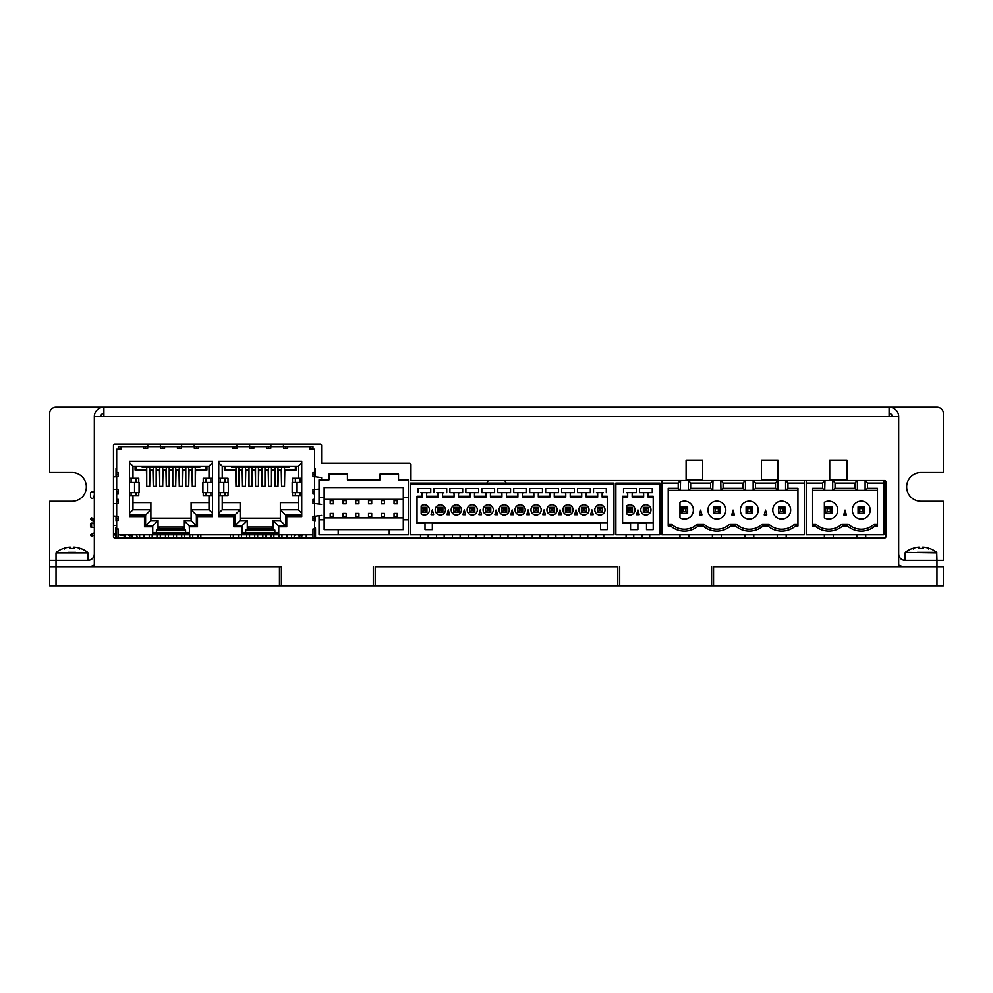 <?xml version="1.0" encoding="UTF-8"?>
<svg xmlns="http://www.w3.org/2000/svg" width="993" height="993" viewBox="0 0 993 993"><rect width="100%" height="100%" fill="white"/><g stroke="black" fill="none" stroke-linecap="round" stroke-linejoin="round"><path stroke-width="1.49" d="M351.274 479.904L347.438 479.904L351.274 479.904M379.996 479.904L347.438 479.904L379.996 479.904L379.996 474.157L398.516 474.157L398.516 479.904L408.408 479.904L398.516 479.904L398.516 474.157L379.996 474.157L379.996 479.904M324.14 517.887L403.295 517.887L324.14 517.887M403.295 499.367L324.14 499.367L403.295 499.367M319.038 534.805L319.038 519.798L324.14 519.798L324.14 529.691L338.191 529.691L338.191 534.805L319.038 534.805L408.408 534.805L389.256 534.805L389.256 529.691L403.295 529.691L403.295 497.456L408.408 497.456L408.408 519.798L403.295 519.798L408.408 519.798L408.408 534.805L408.408 497.456L403.295 497.456L403.295 487.563L324.14 487.563L324.14 519.798L319.038 519.798L319.038 515.938L319.038 534.805M328.931 479.904L319.038 479.904L328.931 479.904L328.931 474.157L347.438 474.157L347.438 479.904L347.438 474.157L328.931 474.157L328.931 479.904M319.038 503.873L319.038 497.456L324.14 497.456L319.038 497.456L319.038 479.904L319.038 503.873M408.408 479.904L408.408 497.456L408.408 479.904M403.295 487.563L403.295 529.691L324.14 529.691L324.14 487.563L403.295 487.563M338.191 534.805L338.191 529.691L389.256 529.691L389.256 534.805L338.191 534.805M397.237 513.418L394.047 513.418L394.047 516.608L397.237 516.608L397.237 513.418L394.047 513.418L394.047 516.608L397.237 516.608L397.237 513.418M397.237 500.646L394.047 500.646L394.047 503.836L397.237 503.836L397.237 500.646L394.047 500.646L394.047 503.836L397.237 503.836L397.237 500.646M384.465 513.418L381.275 513.418L381.275 516.608L384.465 516.608L384.465 513.418L381.275 513.418L381.275 516.608L384.465 516.608L384.465 513.418M384.465 500.646L381.275 500.646L381.275 503.836L384.465 503.836L384.465 500.646L381.275 500.646L381.275 503.836L384.465 503.836L384.465 500.646M371.705 513.418L368.515 513.418L368.515 516.608L371.705 516.608L371.705 513.418L368.515 513.418L368.515 516.608L371.705 516.608L371.705 513.418M371.705 500.646L368.515 500.646L368.515 503.836L371.705 503.836L371.705 500.646L368.515 500.646L368.515 503.836L371.705 503.836L371.705 500.646M358.932 513.418L355.742 513.418L355.742 516.608L358.932 516.608L358.932 513.418L355.742 513.418L355.742 516.608L358.932 516.608L358.932 513.418M358.932 500.646L355.742 500.646L355.742 503.836L358.932 503.836L358.932 500.646L355.742 500.646L355.742 503.836L358.932 503.836L358.932 500.646M346.172 513.418L342.97 513.418L342.97 516.608L346.172 516.608L346.172 513.418L342.97 513.418L342.97 516.608L346.172 516.608L346.172 513.418M346.172 500.646L342.97 500.646L342.97 503.836L346.172 503.836L346.172 500.646L342.97 500.646L342.97 503.836L346.172 503.836L346.172 500.646M333.4 513.418L330.21 513.418L330.21 516.608L333.4 516.608L333.4 513.418L330.21 513.418L330.21 516.608L333.4 516.608L333.4 513.418M333.4 500.646L330.21 500.646L330.21 503.836L333.4 503.836L333.4 500.646L330.21 500.646L330.21 503.836L333.4 503.836L333.4 500.646M49.65 560.337L49.65 501.291L71.992 501.291A14.361 14.361 0 0 0 86.354 486.93A14.361 14.361 0 0 0 71.992 472.556L49.65 472.556L49.65 413.51A6.38 6.38 0 0 1 56.03 407.13L936.97 407.13A6.38 6.38 0 0 1 943.35 413.51L943.35 472.556L921.007 472.556A14.361 14.361 0 0 0 906.646 486.93A14.361 14.361 0 0 0 921.007 501.291L943.35 501.291L943.35 560.337L936.97 560.337L936.97 566.718L713.545 566.718L713.545 585.87L617.783 585.87L617.783 566.718L375.217 566.718L375.217 585.87L279.455 585.87L279.455 566.718L49.65 566.718L49.65 585.87L56.03 585.87L56.03 560.337L49.65 560.337L49.65 585.87M486.893 483.094A10.352 10.352 0 0 1 488.357 480.538M504.643 480.538A10.352 10.352 0 0 1 506.107 483.094M943.35 566.718L936.97 566.718L936.97 585.87L943.35 585.87L943.35 566.718M936.97 585.87L713.545 585.87M279.455 566.718L281.379 566.718L281.379 585.87M617.783 566.718L375.217 566.718M898.665 416.7L889.095 416.7L889.095 407.13A9.57 9.57 0 0 1 898.665 416.7L898.665 566.718L713.545 566.718M617.783 585.87L375.217 585.87M279.455 585.87L56.03 585.87M884.626 537.995A1.278 1.278 0 0 0 885.893 536.716L885.893 481.816A1.278 1.278 0 0 0 884.626 480.538L846.955 480.538L846.955 460.119L829.726 460.119L829.726 480.538L778.015 480.538L778.015 460.119L761.42 460.119L761.42 480.538L702.684 480.538L702.684 460.119L686.089 460.119L686.089 480.538L410.965 480.538L410.965 464.587A1.278 1.278 0 0 0 409.687 463.309L321.595 463.309L321.595 445.435A1.278 1.278 0 0 0 320.317 444.156L114.766 444.156A1.278 1.278 0 0 0 113.487 445.435L113.487 536.716A1.278 1.278 0 0 0 114.766 537.995L884.626 537.995M711.621 566.718L711.621 585.87M619.706 566.718L619.706 585.87M373.294 566.718L373.294 585.87M281.379 566.718L94.335 566.718L94.335 416.7A9.57 9.57 0 0 1 103.905 407.13L103.905 416.7L94.335 416.7M898.665 553.957A6.38 6.38 0 0 0 905.045 560.337L936.97 560.337L936.722 552.331L917.371 552.331M898.665 565.005A12.772 12.772 0 0 0 905.045 566.718M87.955 560.337L56.03 560.337L56.03 552.84L87.955 552.84L87.955 560.337A6.38 6.38 0 0 0 94.335 553.957M94.335 565.005A12.772 12.772 0 0 1 87.955 566.718M892.285 416.7A3.19 3.19 0 0 0 889.095 413.51M100.715 416.7A3.19 3.19 0 0 1 103.905 413.51M235.986 466.176L235.986 486.359L238.928 486.359L238.928 466.176M281.565 466.176L281.565 486.359L284.507 486.359L284.507 466.176M242.503 466.176L242.503 486.359L245.432 486.359L245.432 466.176M249.007 466.176L249.007 486.359L251.949 486.359L251.949 466.176M255.524 466.176L255.524 486.359L258.453 486.359L258.453 466.176M262.028 466.176L262.028 486.359L264.97 486.359L264.97 466.176M268.544 466.176L268.544 486.359L271.474 486.359L271.474 466.176M275.049 466.176L275.049 486.359L277.99 486.359L277.99 466.176M225.138 495.482L225.138 492.665M225.138 482.461L225.138 478.303M225.138 470.074L225.138 466.176M295.355 466.176L295.355 470.074M295.355 478.303L295.355 482.461M295.355 492.665L295.355 495.482M239.499 466.176L239.499 467.455L242.503 467.455M235.415 466.176L235.415 467.455L231.518 467.455L231.518 466.176M288.975 466.176L288.975 467.455L285.078 467.455L285.078 466.176M277.99 467.455L281.565 467.455M271.474 467.455L275.049 467.455M264.97 467.455L268.544 467.455M258.453 467.455L262.028 467.455M251.949 467.455L255.524 467.455M245.432 467.455L249.007 467.455M280.994 466.176L280.994 467.455M241.92 466.176L241.92 467.455M248.436 466.176L248.436 467.455M246.003 466.176L246.003 467.455M254.94 466.176L254.94 467.455M252.52 466.176L252.52 467.455M261.457 466.176L261.457 467.455M259.036 466.176L259.036 467.455M267.973 466.176L267.973 467.455M265.541 466.176L265.541 467.455M274.478 466.176L274.478 467.455M272.057 466.176L272.057 467.455M278.561 466.176L278.561 467.455M238.506 534.805L238.506 537.995M241.448 534.805L241.448 537.995M254.717 532.571L254.717 533.204M254.717 534.805L254.717 537.995M257.659 532.571L257.659 533.204M257.659 534.805L257.659 537.995M270.94 532.571L270.94 533.204M270.94 534.805L270.94 537.995M273.869 532.571L273.869 533.204M273.869 534.805L273.869 537.995M230.401 534.805L230.401 537.995M233.343 534.805L233.343 537.995M246.612 532.571L246.612 533.204M246.612 534.805L246.612 537.995M249.553 532.571L249.553 533.204M249.553 534.805L249.553 537.995M262.835 532.571L262.835 533.204M262.835 534.805L262.835 537.995M265.764 532.571L265.764 533.204M265.764 534.805L265.764 537.995M279.045 534.805L279.045 537.995M281.975 534.805L281.975 537.995M235.986 486.26L235.664 470.074L224.331 470.074L224.331 466.176M218.745 478.303L228.005 478.303L228.005 482.461M228.005 492.665L228.005 495.482L218.745 495.482M280.349 518.135L240.132 518.135M301.735 495.482L292.476 495.482L292.476 492.665M292.476 482.461L292.476 478.303L301.735 478.303M296.15 466.176L296.15 470.074L284.817 470.074L284.507 486.26M281.565 486.26L281.242 470.074L278.313 470.074L277.99 486.26M275.049 486.26L274.738 470.074L271.797 470.074L271.474 486.26M268.544 486.26L268.222 470.074L265.292 470.074L264.97 486.26M262.028 486.26L261.718 470.074L258.776 470.074L258.453 486.26M255.524 486.26L255.201 470.074L252.259 470.074L251.949 486.26M249.007 486.26L248.684 470.074L245.755 470.074L245.432 486.26M242.503 486.26L242.18 470.074L239.239 470.074L238.928 486.26M146.741 466.176L146.741 486.359L149.682 486.359L149.682 466.176M192.319 466.176L192.319 486.359L195.261 486.359L195.261 466.176M153.257 466.176L153.257 486.359L156.186 486.359L156.186 466.176M159.761 466.176L159.761 486.359L162.703 486.359L162.703 466.176M166.278 466.176L166.278 486.359L169.22 486.359L169.22 466.176M172.794 466.176L172.794 486.359L175.724 486.359L175.724 466.176M179.299 466.176L179.299 486.359L182.24 486.359L182.24 466.176M185.815 466.176L185.815 486.359L188.744 486.359L188.744 466.176M206.11 466.176L206.11 470.074M206.11 478.303L206.11 482.461M206.11 492.665L206.11 495.482M135.892 495.482L135.892 492.665M135.892 482.461L135.892 478.303M135.892 470.074L135.892 466.176M150.253 466.176L150.253 467.455L153.257 467.455M146.17 466.176L146.17 467.455L142.272 467.455L142.272 466.176M199.73 466.176L199.73 467.455L195.832 467.455L195.832 466.176M188.744 467.455L192.319 467.455M182.24 467.455L185.815 467.455M175.724 467.455L179.299 467.455M169.22 467.455L172.794 467.455M162.703 467.455L166.278 467.455M156.186 467.455L159.761 467.455M191.748 466.176L191.748 467.455M152.686 466.176L152.686 467.455M159.19 466.176L159.19 467.455M156.77 466.176L156.77 467.455M165.707 466.176L165.707 467.455M163.274 466.176L163.274 467.455M172.211 466.176L172.211 467.455M169.791 466.176L169.791 467.455M178.728 466.176L178.728 467.455M176.295 466.176L176.295 467.455M185.232 466.176L185.232 467.455M182.811 466.176L182.811 467.455M189.328 466.176L189.328 467.455M149.26 534.805L149.26 537.995M152.202 534.805L152.202 537.995M165.483 532.571L165.483 533.204M165.483 534.805L165.483 537.995M168.413 532.571L168.413 533.204M168.413 534.805L168.413 537.995M181.694 532.571L181.694 533.204M181.694 534.805L181.694 537.995M184.636 532.571L184.636 533.204M184.636 534.805L184.636 537.995M197.905 534.805L197.905 537.995M200.847 534.805L200.847 537.995M157.378 532.571L157.378 533.204M157.378 534.805L157.378 537.995M160.307 532.571L160.307 533.204M160.307 534.805L160.307 537.995M173.589 532.571L173.589 533.204M173.589 534.805L173.589 537.995M176.518 532.571L176.518 533.204M176.518 534.805L176.518 537.995M189.8 534.805L189.8 537.995M192.741 534.805L192.741 537.995M146.741 486.26L146.43 470.074L135.098 470.074L135.098 466.176M129.512 478.303L138.759 478.303L138.759 482.461M152.488 532.571L185.604 532.571L185.604 530.138L156.41 530.138L158.048 529.691L158.048 520.568L150.899 520.568L150.899 509.781L132.988 509.781L132.988 495.482L138.759 495.482L138.759 492.665M150.899 518.135L191.115 518.135M212.49 495.482L203.242 495.482L203.242 492.665M132.988 478.303L132.988 466.176L209.014 466.176L209.014 478.303L203.242 478.303L203.242 482.461M206.904 466.176L206.904 470.074L195.584 470.074L195.261 486.26M192.319 486.26L192.009 470.074L189.067 470.074L188.744 486.26M185.815 486.26L185.492 470.074L182.551 470.074L182.24 486.26M179.299 486.26L178.976 470.074L176.046 470.074L175.724 486.26M172.794 486.26L172.472 470.074L169.53 470.074L169.22 486.26M166.278 486.26L165.955 470.074L163.026 470.074L162.703 486.26M159.761 486.26L159.451 470.074L156.509 470.074L156.186 486.26M153.257 486.26L152.934 470.074L150.005 470.074L149.682 486.26M132.988 495.482L129.512 495.482M218.745 492.665L228.328 492.665L228.328 482.461L218.745 482.461L218.745 516.608L233.752 516.608L233.752 526.824L241.733 526.824L241.733 534.805L189.514 534.805L189.514 526.824L197.495 526.824L197.495 516.608L212.49 516.608L212.49 482.461L202.92 482.461L202.92 492.665L212.49 492.665M296.684 492.665L296.684 482.461L292.165 482.461L292.165 492.665L301.735 492.665L301.735 461.385L218.745 461.385L218.745 482.461M189.514 534.805L152.488 534.805L152.488 526.824L144.506 526.824L144.506 516.608L129.512 516.608L129.512 492.665L139.082 492.665L139.082 482.461L129.512 482.461L129.512 461.385L212.49 461.385L212.49 482.461M270.952 444.156L270.779 446.713L283.539 446.713L283.539 448.302L287.697 448.302L287.697 446.713L310.101 446.713L310.101 449.258L314.57 449.258L314.57 472.556L312.969 472.556L312.969 476.714L312.969 474.468L314.57 474.468L314.57 472.556M266.633 446.713L270.779 446.713L270.779 448.302L266.633 448.302L266.633 446.713L253.86 446.713L253.86 448.302L249.715 448.302L249.715 446.713L236.942 446.713L236.942 448.302L232.796 448.302L232.796 446.713L198.451 446.713L198.451 448.302L194.305 448.302L194.305 446.713L181.533 446.713L181.533 448.302L177.387 448.302L177.387 446.713L164.615 446.713L164.615 448.302L160.469 448.302L160.469 446.713L147.696 446.713L147.696 448.302L143.551 448.302L143.551 446.713L121.146 446.713L121.146 449.258L116.677 449.258L116.677 472.556L118.279 472.556L118.279 476.714L118.279 474.468L116.677 474.468L116.677 472.556M116.677 499.367L118.279 499.367L118.279 503.525L116.677 503.525L116.677 476.714L118.279 476.714M113.487 489.251L118.279 489.475L118.279 493.633L116.677 493.633M113.487 503.749L116.677 503.525L116.677 516.286L118.279 516.286L118.279 520.444L116.677 520.444L116.677 516.286L113.487 516.062M152.488 534.805L118.279 534.805L118.279 529.058L116.677 529.058L116.677 520.444M129.512 492.665L129.512 482.461M314.57 520.444L314.57 516.286L312.969 516.286L312.969 520.444L314.57 520.444L314.57 529.058L312.969 529.058L312.969 534.805L278.76 534.805L278.76 526.824L286.741 526.824L286.741 516.608L301.735 516.608L301.735 492.665M321.595 515.379L314.57 516.286L314.57 503.525L312.969 503.525L312.969 499.367L314.57 499.367L314.57 493.633L312.969 493.633L312.969 489.475L314.57 489.475L314.57 476.714L312.969 476.714M311.38 448.302L310.101 448.302L310.101 449.258L312.969 448.302L312.969 446.713L310.101 446.713M121.146 446.713L118.279 446.713L118.279 449.258M119.868 448.302L119.868 449.258L121.146 449.258L121.146 448.302L118.279 448.302M147.87 444.156L147.696 446.713L143.551 446.713M164.615 446.713L160.469 446.713L160.295 444.156M181.707 444.156L181.533 446.713L177.387 446.713M198.451 446.713L194.305 446.713L194.131 444.156M237.116 444.156L236.942 446.713L232.796 446.713M253.86 446.713L249.715 446.713L249.541 444.156M287.697 446.713L283.539 446.713L283.365 444.156M116.677 491.721L118.279 491.721L118.279 489.475M116.677 518.532L118.279 518.532L118.279 516.286M118.279 503.525L118.279 501.279L116.677 501.279M118.279 534.805L118.279 537.995M116.677 529.058L116.677 537.995M113.487 476.938L116.677 476.714L116.677 474.468M312.969 534.805L312.969 537.995M314.57 529.058L314.57 537.995M314.57 493.633L314.57 489.475L319.038 489.127M321.595 479.904L321.595 477.621L314.57 476.714L314.57 474.468M321.595 504.432L314.57 503.525L314.57 499.367M314.57 518.532L312.969 518.532L312.969 516.286M312.969 503.525L312.969 501.279L314.57 501.279M314.57 491.721L312.969 491.721L312.969 489.475M312.969 448.302L312.969 449.258M285.785 446.713L285.785 448.302L283.539 448.302M270.779 448.302L268.532 448.302L268.532 446.713M251.949 446.713L251.949 448.302L249.715 448.302M236.942 448.302L234.696 448.302L234.696 446.713M196.54 446.713L196.54 448.302L194.305 448.302M181.533 448.302L179.286 448.302L179.286 446.713M162.715 446.713L162.715 448.302L160.469 448.302M147.696 448.302L145.462 448.302L145.462 446.713M278.76 534.805L241.733 534.805M278.76 533.204L241.733 533.204M189.514 533.204L152.488 533.204M223.797 492.665L223.797 482.461M296.684 482.461L301.735 482.461M207.45 492.665L207.45 482.461M134.564 492.665L134.564 482.461M314.57 468.411L315.203 468.411L315.203 476.069L314.57 476.069M116.677 468.411L116.044 468.411L116.044 476.069L116.677 476.069M315.203 516.248L315.203 520.754L314.57 520.754M116.677 520.754L116.044 520.754L116.044 516.248M314.57 528.735L315.526 528.735L315.526 537.995M115.722 537.995L115.722 528.735L116.677 528.735M220.347 482.461L220.347 478.303M220.347 495.482L220.347 492.665M300.147 492.665L300.147 495.482M300.147 478.303L300.147 482.461M210.901 492.665L210.901 495.482M210.901 478.303L210.901 482.461M131.101 482.461L131.101 478.303M131.101 495.482L131.101 492.665M301.735 515.082L285.649 515.082L285.649 525.868L278.499 525.868L278.499 532.571L241.733 532.571M241.982 532.571L241.982 525.868L234.832 525.868L234.832 515.082L218.745 515.082M212.49 515.082L196.403 515.082L196.403 525.868L189.253 525.868L189.514 532.571M152.748 532.571L152.748 525.868L145.599 525.868L145.599 515.082L129.512 515.082M185.604 532.571L189.253 532.571M291.594 534.805L291.594 537.995M301.785 535.612L301.785 537.995M295.455 534.805A2.557 2.557 0 0 0 294.151 536.853L294.065 537.995M299.315 537.995L299.241 536.853A2.557 2.557 0 0 0 297.925 534.805M129.462 537.995L129.462 535.612M133.31 534.805A2.557 2.557 0 0 0 132.007 536.853L131.92 537.995M137.183 537.995L137.096 536.853A2.557 2.557 0 0 0 135.793 534.805M139.641 537.995L139.641 534.805M298.57 534.805A3.19 3.19 0 0 0 303.126 534.805M128.122 534.805A3.19 3.19 0 0 0 132.677 534.805M159.476 528.611L159.612 527.072L158.048 527.072M159.612 527.072L182.402 527.072L182.526 528.611M183.966 527.072L182.402 527.072M185.604 530.138L183.966 529.691L183.966 520.568L189.253 525.868M156.41 532.571L156.41 530.138M183.966 528.611L158.048 528.611M158.048 520.568L152.748 525.868M150.899 520.568L145.599 525.868M132.988 502.632L150.899 502.632L150.899 509.781L145.599 515.082M132.988 509.781L129.512 513.257M132.988 466.176L129.512 462.701M209.014 466.176L212.49 462.701M209.014 478.303L212.49 478.303M222.233 478.303L222.233 466.176L218.745 462.701M222.233 466.176L298.26 466.176L301.735 462.701M298.26 466.176L298.26 478.303M298.26 495.482L298.26 509.781L301.735 513.257M298.26 509.781L280.349 509.781L285.649 515.082M298.26 502.632L280.349 502.632L280.349 520.568L285.649 525.868M280.349 520.568L273.199 520.568L278.499 525.868M274.838 532.571L274.838 530.138L273.199 529.691L273.199 520.568M274.838 530.138L245.643 530.138L247.282 529.691L247.282 520.568L241.982 525.868M245.643 532.571L245.643 530.138M273.199 528.611L247.282 528.611M248.709 528.611L248.846 527.072L271.635 527.072L271.772 528.611M271.635 527.072L273.199 527.072M247.282 527.072L248.846 527.072M247.282 520.568L240.132 520.568L234.832 525.868M240.132 520.568L240.132 509.781L234.832 515.082M222.233 502.632L240.132 502.632L240.132 509.781L222.233 509.781L218.745 513.257M222.233 509.781L222.233 495.482M209.014 495.482L209.014 509.781L212.49 513.257M209.014 509.781L191.115 509.781L196.403 515.082M209.014 502.632L191.115 502.632L191.115 520.568L196.403 525.868M191.115 520.568L183.966 520.568M417.979 492.665L417.979 488.519L430.751 488.519L430.751 492.665L420.858 492.665A1.278 1.278 0 0 1 422.137 493.943L422.137 496.289L417.023 496.289L417.023 523.522L425.004 523.522L425.004 529.691L432.34 529.691L432.34 522.678L425.004 522.678L425.004 523.522M437.776 507.349L442.878 507.349L441.165 509.061L439.477 509.061L437.776 507.349L437.776 512.462L439.477 510.75L439.477 509.061M613.959 484.373L613.959 483.094L410.32 483.094L410.32 484.373L613.959 484.373L613.959 534.805L410.32 534.805L410.32 484.373M442.878 507.349L442.878 512.462L441.165 510.75L439.477 510.75M442.878 512.462L437.776 512.462M441.165 510.75L441.165 509.061M440.321 504.804A5.102 5.102 0 0 1 444.752 512.462A5.102 5.102 0 0 1 435.902 512.462A5.102 5.102 0 0 1 440.321 504.804M438.087 496.289L426.605 496.289L426.605 497.133L438.087 497.133L438.087 493.943A1.278 1.278 0 0 0 436.808 492.665L443.834 492.665A1.278 1.278 0 0 0 442.555 493.943L442.555 497.133L454.049 497.133L454.049 493.943A1.278 1.278 0 0 0 452.771 492.665L449.903 492.665L449.903 488.519L462.664 488.519L462.664 492.665L459.796 492.665L462.664 492.665M417.023 497.133L422.137 497.133L422.137 496.289M433.941 492.665L433.941 488.519L446.713 488.519L446.713 492.665M421.169 505.921L421.169 513.89A5.102 5.102 0 0 0 428.107 513.381A5.102 5.102 0 0 0 428.107 506.43A5.102 5.102 0 0 0 421.169 505.921M423.527 509.061L423.527 510.75L425.203 510.75L425.203 509.061L423.527 509.061L421.814 507.349L426.916 507.349L425.203 509.061M425.203 510.75L426.916 512.462L421.814 512.462L421.814 507.349M421.814 512.462L423.527 510.75M472.246 515.007A5.102 5.102 0 0 1 467.815 507.349A5.102 5.102 0 0 1 476.665 507.349A5.102 5.102 0 0 1 472.246 515.007M426.916 507.349L426.916 512.462M488.196 504.804A5.102 5.102 0 0 1 492.627 512.462A5.102 5.102 0 0 1 483.777 512.462A5.102 5.102 0 0 1 488.196 504.804M433.631 514.697L432.34 509.906L431.061 514.697L433.631 514.697M425.004 522.678L417.023 522.678M430.751 492.665L427.871 492.665A1.278 1.278 0 0 0 426.605 493.943L426.605 496.289M432.34 523.522L600.554 523.522L600.554 529.691L607.257 529.691L607.257 496.289L602.143 496.289L602.143 497.133L607.257 497.133M607.257 522.678L600.554 522.678L600.554 523.522M600.554 522.678L432.34 522.678M586.503 512.462L581.401 512.462L583.114 510.75L583.114 509.061L584.803 509.061L584.803 510.75L586.503 512.462L586.503 507.349L584.803 509.061M567.152 510.75L567.152 509.061L565.439 507.349L565.439 512.462L567.152 510.75L568.84 510.75L570.553 512.462L565.439 512.462M449.581 514.697L448.302 509.906L447.024 514.697L449.581 514.697M453.727 507.349L453.727 512.462L455.439 510.75L455.439 509.061L453.727 507.349L458.84 507.349L457.128 509.061L455.439 509.061M455.439 510.75L457.128 510.75L458.84 512.462L453.727 512.462M465.854 492.665L468.733 492.665L465.854 492.665L465.854 488.519L478.626 488.519L478.626 492.665L475.759 492.665L478.626 492.665M471.402 510.75L471.402 509.061L469.689 507.349L469.689 512.462L471.402 510.75L473.09 510.75L474.791 512.462L469.689 512.462M457.128 510.75L457.128 509.061M458.84 507.349L458.84 512.462M449.903 492.665L459.796 492.665A1.278 1.278 0 0 0 458.518 493.943L458.518 497.133L470.012 497.133L470.012 496.289L458.518 496.289M454.049 496.289L442.555 496.289M469.689 507.349L474.791 507.349L473.09 509.061L471.402 509.061M465.543 514.697L464.265 509.906L462.986 514.697L465.543 514.697M577.566 492.665L580.446 492.665L577.566 492.665L577.566 488.519L590.339 488.519L590.339 492.665L587.471 492.665L590.339 492.665M600.753 509.061L600.753 510.75L602.466 512.462L602.466 507.349L600.753 509.061L599.077 509.061L597.364 507.349L597.364 512.462L599.077 510.75L599.077 509.061M581.724 496.289L570.23 496.289L570.23 497.133L581.724 497.133L581.724 493.943A1.278 1.278 0 0 0 580.446 492.665L587.471 492.665A1.278 1.278 0 0 0 586.193 493.943L586.193 497.133L597.674 497.133L597.674 493.943A1.278 1.278 0 0 0 596.408 492.665L603.421 492.665A1.278 1.278 0 0 0 602.143 493.943L602.143 496.289M501.602 507.349L506.715 507.349L505.003 509.061L503.314 509.061L501.602 507.349L501.602 512.462L503.314 510.75L503.314 509.061M519.277 510.75L519.277 509.061L517.564 507.349L517.564 512.462L519.277 510.75L520.965 510.75L520.965 509.061L519.277 509.061M474.48 496.289L474.48 497.133L485.962 497.133L485.962 496.289L474.48 496.289L474.48 493.943A1.278 1.278 0 0 1 475.759 492.665L468.733 492.665A1.278 1.278 0 0 1 470.012 493.943L470.012 496.289M456.284 504.804A5.102 5.102 0 0 1 460.702 512.462A5.102 5.102 0 0 1 451.865 512.462A5.102 5.102 0 0 1 456.284 504.804M487.364 510.75L489.04 510.75L490.753 512.462L485.651 512.462L487.364 510.75L487.364 509.061L485.651 507.349L485.651 512.462M485.962 496.289L485.962 493.943A1.278 1.278 0 0 0 484.696 492.665L481.816 492.665L481.816 488.519L494.588 488.519L494.588 492.665L481.816 492.665M494.588 492.665L491.709 492.665A1.278 1.278 0 0 0 490.43 493.943L490.43 497.133L501.924 497.133L501.924 496.289L490.43 496.289M481.506 514.697L480.227 509.906L478.936 514.697L481.506 514.697M473.09 510.75L473.09 509.061M474.791 507.349L474.791 512.462M489.04 510.75L489.04 509.061L487.364 509.061M489.04 509.061L490.753 507.349L490.753 512.462M520.121 504.804A5.102 5.102 0 0 1 524.54 512.462A5.102 5.102 0 0 1 515.702 512.462A5.102 5.102 0 0 1 520.121 504.804M602.466 507.349L597.364 507.349M490.753 507.349L485.651 507.349M501.924 496.289L501.924 493.943A1.278 1.278 0 0 0 500.646 492.665L497.778 492.665L497.778 488.519L510.539 488.519L510.539 492.665L497.778 492.665M510.539 492.665L507.671 492.665A1.278 1.278 0 0 0 506.393 493.943L506.393 497.133L517.887 497.133L517.887 496.289L506.393 496.289M501.602 512.462L506.715 512.462L505.003 510.75L503.314 510.75M497.468 514.697L496.177 509.906L494.899 514.697L497.468 514.697M504.159 504.804A5.102 5.102 0 0 1 508.577 512.462A5.102 5.102 0 0 1 499.74 512.462A5.102 5.102 0 0 1 504.159 504.804M513.418 514.697L512.14 509.906L510.861 514.697L513.418 514.697M517.887 496.289L517.887 493.943A1.278 1.278 0 0 0 516.608 492.665L513.741 492.665L513.741 488.519L526.501 488.519L526.501 492.665L523.634 492.665L526.501 492.665M551.189 509.061L552.878 509.061L554.591 507.349L549.489 507.349L549.489 512.462L551.189 510.75L551.189 509.061L549.489 507.349M583.114 510.75L584.803 510.75M520.965 510.75L522.678 512.462L517.564 512.462M505.003 510.75L505.003 509.061M506.715 507.349L506.715 512.462M520.965 509.061L522.678 507.349L517.564 507.349M533.526 507.349L533.526 512.462L535.239 510.75L535.239 509.061L533.526 507.349L538.628 507.349L536.915 509.061L535.239 509.061M600.753 510.75L599.077 510.75M522.355 497.133L533.849 497.133L533.849 496.289L522.355 496.289L522.355 497.133M536.083 504.804A5.102 5.102 0 0 1 540.502 512.462A5.102 5.102 0 0 1 531.652 512.462A5.102 5.102 0 0 1 536.083 504.804M583.958 504.804A5.102 5.102 0 0 1 588.377 512.462A5.102 5.102 0 0 1 579.527 512.462A5.102 5.102 0 0 1 583.958 504.804M599.909 504.804A5.102 5.102 0 0 1 604.34 512.462A5.102 5.102 0 0 1 595.49 512.462A5.102 5.102 0 0 1 599.909 504.804M529.691 492.665L532.571 492.665L529.691 492.665L529.691 488.519L542.463 488.519L542.463 492.665L539.584 492.665L542.463 492.665M533.526 512.462L538.628 512.462L536.915 510.75L535.239 510.75M538.318 496.289L538.318 497.133L549.799 497.133L549.799 496.289L538.318 496.289L538.318 493.943A1.278 1.278 0 0 1 539.584 492.665L532.571 492.665A1.278 1.278 0 0 1 533.849 493.943L533.849 496.289M513.741 492.665L523.634 492.665A1.278 1.278 0 0 0 522.355 493.943L522.355 496.289M522.678 507.349L522.678 512.462M536.915 510.75L536.915 509.061M529.381 514.697L528.102 509.906L526.811 514.697L529.381 514.697M549.799 496.289L549.799 493.943A1.278 1.278 0 0 0 548.521 492.665L545.654 492.665L545.654 488.519L558.426 488.519L558.426 492.665L545.654 492.665M554.591 507.349L554.591 512.462L552.878 510.75L551.189 510.75M554.591 512.462L549.489 512.462M545.343 514.697L544.052 509.906L542.774 514.697L545.343 514.697M565.439 507.349L570.553 507.349L568.84 509.061L567.152 509.061M538.628 507.349L538.628 512.462M552.034 515.007A5.102 5.102 0 0 1 547.615 507.349A5.102 5.102 0 0 1 556.465 507.349A5.102 5.102 0 0 1 552.034 515.007M597.364 512.462L602.466 512.462M565.762 497.133L565.762 496.289L554.268 496.289L554.268 497.133L565.762 497.133M558.426 492.665L555.546 492.665A1.278 1.278 0 0 0 554.268 493.943L554.268 496.289M567.996 515.007A5.102 5.102 0 0 1 563.577 507.349A5.102 5.102 0 0 1 572.415 507.349A5.102 5.102 0 0 1 567.996 515.007M561.293 514.697L560.015 509.906L558.736 514.697L561.293 514.697M565.762 496.289L565.762 493.943A1.278 1.278 0 0 0 564.483 492.665L561.616 492.665L561.616 488.519L574.376 488.519L574.376 492.665L571.509 492.665L574.376 492.665M568.84 510.75L568.84 509.061M552.878 510.75L552.878 509.061M583.114 509.061L581.401 507.349L581.401 512.462M561.616 492.665L571.509 492.665A1.278 1.278 0 0 0 570.23 493.943L570.23 496.289M570.553 507.349L570.553 512.462M581.401 507.349L586.503 507.349M577.256 514.697L575.977 509.906L574.699 514.697L577.256 514.697M597.674 496.289L586.193 496.289M593.529 492.665L593.529 488.519L606.301 488.519L606.301 492.665M591.94 509.906L590.649 514.697L593.218 514.697L591.94 509.906M623.53 492.665L623.53 488.519L636.302 488.519L636.302 492.665L626.409 492.665A1.278 1.278 0 0 1 627.688 493.943L627.688 496.289L622.574 496.289L622.574 523.522L630.555 523.522L630.555 529.691L637.891 529.691L637.891 522.678L653.22 522.678M659.923 484.373L659.923 483.094L615.871 483.094L615.871 534.805L659.923 534.805L659.923 484.373L615.871 484.373M632.467 507.349L632.467 512.462L627.365 512.462L627.365 507.349L632.467 507.349L630.754 509.061L629.078 509.061L629.078 510.75L630.754 510.75L630.754 509.061M622.574 497.133L627.688 497.133L627.688 496.289M626.72 505.921A5.102 5.102 0 0 1 633.658 506.43A5.102 5.102 0 0 1 633.658 513.381A5.102 5.102 0 0 1 626.72 513.89L626.72 505.921M629.078 509.061L627.365 507.349M627.365 512.462L629.078 510.75M630.754 510.75L632.467 512.462M622.574 522.678L630.555 522.678L630.555 523.522M630.555 522.678L637.891 522.678M636.302 492.665L633.422 492.665A1.278 1.278 0 0 0 632.156 493.943L632.156 497.133L643.638 497.133L643.638 496.289L632.156 496.289M643.638 496.289L643.638 493.943A1.278 1.278 0 0 0 642.359 492.665L639.492 492.665L639.492 488.519L652.264 488.519L652.264 492.665L639.492 492.665M646.517 522.678L646.517 529.691L653.22 529.691L653.22 496.289L648.106 496.289L648.106 493.943A1.278 1.278 0 0 1 649.385 492.665L652.264 492.665M646.517 523.522L637.891 523.522M645.872 515.007A5.102 5.102 0 0 1 641.453 507.349A5.102 5.102 0 0 1 650.303 507.349A5.102 5.102 0 0 1 645.872 515.007M645.028 510.75L645.028 509.061L646.716 509.061L646.716 510.75L645.028 510.75L643.327 512.462L648.429 512.462L648.429 507.349L643.327 507.349L643.327 512.462M646.716 510.75L648.429 512.462M648.429 507.349L646.716 509.061M645.028 509.061L643.327 507.349M653.22 497.133L648.106 497.133L648.106 496.289M637.891 509.906L636.612 514.697L639.182 514.697L637.891 509.906M91.617 520.022L92.56 518.358L91.455 517.725L90.5 519.389L93.23 520.94A2.234 2.234 0 0 0 94.335 521.238M92.56 518.358L94.335 519.327M118.279 534.966L120.19 534.805M92.647 527.494A1.278 1.055 -90 0 1 91.592 526.216L91.592 524.428A1.278 1.055 -90 0 1 92.647 523.15L94.149 523.15L94.335 527.494L91.555 527.494A1.278 1.055 -90 0 1 90.5 526.216L90.5 524.428A1.278 1.055 -90 0 1 91.555 523.15L93.057 523.15M94.335 533.042A2.234 2.234 0 0 0 93.268 533.315L90.5 534.892L91.455 536.555L94.335 534.966M120.513 534.805L120.513 535.475L124.981 535.475M113.487 534.966L115.722 534.966M92.647 523.15L91.555 523.15M124.981 535.599L123.38 535.599A1.912 1.912 0 0 1 122.698 535.475M93.057 527.494L91.555 527.494M90.5 534.892L91.455 536.555L90.5 534.892M113.487 533.526L115.722 533.526M94.335 495.718A1.278 1.278 0 0 0 93.702 496.823A1.601 1.601 0 0 1 92.101 498.412A1.601 1.601 0 0 1 90.5 496.823L90.5 493.31A1.278 1.278 0 0 1 91.778 492.031L94.335 492.031M116.677 525.545L113.487 525.545M64.384 548.955L63.502 548.484A25.52 25.185 -57.2 0 1 69.423 547.106L70.429 547.106A25.52 3.451 85 0 0 69.746 548.484L74.239 548.484A25.52 3.451 -85 0 0 73.556 547.106L74.562 547.106A25.52 25.185 57.2 0 1 80.483 548.484L79.601 548.955M75.629 552.331L68.356 552.331M80.768 548.484A25.533 25.533 0 0 1 87.707 552.331L87.955 552.84M69.423 547.106A25.52 25.185 -57.2 0 0 63.664 548.434M80.321 548.434A25.52 25.185 57.2 0 0 74.562 547.106M913.399 548.955L912.517 548.484A25.52 25.185 -57.2 0 1 918.438 547.106L919.444 547.106A25.52 3.451 85 0 0 918.761 548.484L923.254 548.484A25.52 3.451 -85 0 0 922.571 547.106L923.577 547.106A25.52 25.185 57.2 0 1 929.498 548.484L928.616 548.955M924.644 552.331L936.722 552.331A25.533 25.533 0 0 0 929.783 548.484M918.438 547.106A25.52 25.185 -57.2 0 0 912.679 548.434M929.336 548.434A25.52 25.185 57.2 0 0 923.577 547.106M661.835 480.538L661.835 534.805L804.318 534.805L804.318 480.538M668.215 490.356L680.317 490.356L678.207 488.357L668.215 488.357L668.215 526.054L670.685 526.054A21.064 21.064 0 0 0 698.178 526.054L703.106 526.054A21.064 21.064 0 0 0 730.612 526.054L735.54 526.054A21.064 21.064 0 0 0 763.046 526.054L762.314 524.143L768.694 524.143A19.152 19.152 0 0 0 794.735 524.143L797.938 524.143M680.565 480.538L680.317 490.356M678.207 488.357L678.207 483.094L680.205 480.538M679.969 502.359L679.969 517.837A8.937 8.937 0 0 0 693.375 510.092A8.937 8.937 0 0 0 679.969 502.359M682.948 508.615L682.948 511.581L681.235 513.294L681.235 506.902L682.948 508.615L685.915 508.615L687.628 506.902L681.235 506.902M686.089 480.078L688.298 480.078L690.656 483.094L710.64 483.094L710.64 488.357L712.751 490.356L712.999 480.538M690.656 483.094L690.656 488.357L688.546 490.356L680.565 490.356M688.298 490.356L688.298 480.078M668.215 524.143L671.417 524.143L670.685 526.054M698.178 526.054L697.458 524.143L703.838 524.143L703.106 526.054M686.089 479.904L702.684 479.904M761.42 479.904L778.015 479.904M780.237 511.581L778.524 513.294L778.524 506.902L780.237 508.615L780.237 511.581L783.204 511.581L784.904 513.294L784.904 506.902L783.204 508.615L783.204 511.581M778.524 513.294L784.904 513.294M730.612 526.054L729.88 524.143A19.152 19.152 0 0 1 703.838 524.143A19.152 19.152 0 0 0 729.88 524.143L736.272 524.143L735.54 526.054M736.272 524.143A19.152 19.152 0 0 0 762.314 524.143A19.152 19.152 0 0 1 736.272 524.143M671.417 524.143A19.152 19.152 0 0 0 697.458 524.143A19.152 19.152 0 0 1 671.417 524.143M681.235 513.294L687.628 513.294L685.915 511.581L682.948 511.581M685.915 508.615L685.915 511.581M687.628 506.902L687.628 513.294M700.648 510.092L699.37 514.883L701.927 514.883L700.648 510.092M733.07 510.092L731.791 514.883L734.361 514.883L733.07 510.092M765.504 510.092L764.225 514.883L766.782 514.883L765.504 510.092M712.639 480.538L710.64 483.094M690.656 488.357L710.64 488.357M688.546 490.356L712.751 490.356M716.859 501.155A8.937 8.937 0 0 0 709.126 514.56A8.937 8.937 0 0 0 724.605 514.56A8.937 8.937 0 0 0 716.859 501.155M713.669 513.294L713.669 506.902L715.382 508.615L715.382 511.581L713.669 513.294L720.049 513.294L720.049 506.902L713.669 506.902M720.049 506.902L718.336 508.615L715.382 508.615M785.947 480.538L787.945 483.094L804.318 483.094M787.945 483.094L787.945 488.357L785.575 490.356L785.575 480.538M763.046 526.054L767.961 526.054A21.064 21.064 0 0 0 795.467 526.054L797.938 526.054L797.938 488.357L787.945 488.357M678.207 483.094L661.835 483.094M780.237 508.615L783.204 508.615M778.524 506.902L784.904 506.902M745.433 480.538L745.433 490.356L743.062 488.357L743.062 483.094L745.06 480.538M721.092 480.538L723.09 483.094L723.09 488.357L720.968 490.356L720.719 480.538M720.719 490.356L712.999 490.356M723.09 483.094L743.062 483.094M723.09 488.357L743.062 488.357M720.968 490.356L745.184 490.356M781.714 519.029A8.937 8.937 0 0 0 789.46 505.623A8.937 8.937 0 0 0 773.981 505.623A8.937 8.937 0 0 0 781.714 519.029M749.293 501.155A8.937 8.937 0 0 0 741.548 514.56A8.937 8.937 0 0 0 757.026 514.56A8.937 8.937 0 0 0 749.293 501.155M746.103 513.294L746.103 506.902L747.803 508.615L747.803 511.581L746.103 513.294L752.483 513.294L752.483 506.902L746.103 506.902M795.467 526.054L794.735 524.143A19.152 19.152 0 0 1 768.694 524.143L767.961 526.054M752.483 506.902L750.77 508.615L747.803 508.615M718.336 508.615L718.336 511.581L720.049 513.294M715.382 511.581L718.336 511.581M785.823 490.356L797.938 490.356M785.575 490.356L777.606 490.356L775.496 488.357L775.496 483.094L755.512 483.094L755.512 488.357L775.496 488.357M755.512 488.357L753.402 490.356L777.606 490.356M753.402 490.356L745.433 490.356M750.77 508.615L750.77 511.581L752.483 513.294M750.77 511.581L747.803 511.581M753.153 490.356L753.153 480.538M753.513 480.538L755.512 483.094M778.015 480.078L775.496 483.094M777.854 480.078L777.854 490.356M806.229 480.538L806.229 534.805L883.857 534.805L883.857 480.538M812.609 490.356L824.724 490.356L822.601 488.357L812.609 488.357L812.609 526.054L815.079 526.054A21.064 21.064 0 0 0 842.585 526.054L847.501 526.054A21.064 21.064 0 0 0 875.007 526.054L874.274 524.143L877.477 524.143M824.972 480.538L824.724 490.356M822.601 488.357L822.601 483.094L824.6 480.538M858.064 513.294L858.064 506.902L859.777 508.615L859.777 511.581L858.064 513.294L864.444 513.294L864.444 506.902L862.743 508.615L862.743 511.581L859.777 511.581M842.585 526.054L841.853 524.143L848.233 524.143L847.501 526.054M824.364 502.359L824.364 517.837A8.937 8.937 0 0 0 837.769 510.092A8.937 8.937 0 0 0 824.364 502.359M861.254 519.029A8.937 8.937 0 0 0 868.999 505.623A8.937 8.937 0 0 0 853.521 505.623A8.937 8.937 0 0 0 861.254 519.029M859.777 508.615L862.743 508.615M858.064 506.902L864.444 506.902M827.343 508.615L827.343 511.581L825.642 513.294L825.642 506.902L827.343 508.615L830.309 508.615L832.022 506.902L825.642 506.902M829.726 480.078L832.693 480.078L835.051 483.094L855.035 483.094L855.035 488.357L835.051 488.357L832.941 490.356L824.972 490.356M832.693 490.356L832.693 480.078M812.609 524.143L815.812 524.143L815.079 526.054M864.444 513.294L862.743 511.581M829.726 479.904L846.955 479.904M865.486 480.538L867.485 483.094L883.857 483.094M867.485 483.094L867.485 488.357L865.114 490.356L865.114 480.538M875.007 526.054L877.477 526.054L877.477 488.357L867.485 488.357M822.601 483.094L806.229 483.094M815.812 524.143A19.152 19.152 0 0 0 841.853 524.143A19.152 19.152 0 0 1 815.812 524.143M825.642 513.294L832.022 513.294L830.309 511.581L827.343 511.581M830.309 508.615L830.309 511.581M832.022 506.902L832.022 513.294M857.033 480.538L855.035 483.094M857.393 480.538L857.393 490.356L855.035 488.357M865.114 490.356L857.393 490.356M865.362 490.356L877.477 490.356M835.051 483.094L835.051 488.357M832.941 490.356L857.145 490.356M848.233 524.143A19.152 19.152 0 0 0 874.274 524.143A19.152 19.152 0 0 1 848.233 524.143M843.765 514.883L846.321 514.883L845.043 510.092L843.765 514.883M889.095 416.7L103.905 416.7M281.565 467.206L284.507 467.206M242.503 467.206L245.432 467.206M249.007 467.206L251.949 467.206M255.524 467.206L258.453 467.206M262.028 467.206L264.97 467.206M268.544 467.206L271.474 467.206M275.049 467.206L277.99 467.206M235.986 467.206L238.928 467.206M192.319 467.206L195.261 467.206M153.257 467.206L156.186 467.206M159.761 467.206L162.703 467.206M166.278 467.206L169.22 467.206M172.794 467.206L175.724 467.206M179.299 467.206L182.24 467.206M185.815 467.206L188.744 467.206M146.741 467.206L149.682 467.206M91.592 526.216L90.5 526.216M91.617 534.259L92.56 535.922M90.5 524.428L91.592 524.428M115.722 533.8L113.487 533.8M70.429 547.106L70.54 548.434L70.441 547.106M73.556 547.106L73.432 548.434M912.232 548.484A25.533 25.533 0 0 0 905.293 552.331L936.97 552.84M919.444 547.106L919.568 548.434M922.571 547.106L922.46 548.434L922.559 547.106M315.526 528.102L314.57 527.146M115.722 528.102L116.677 527.146M287.114 534.805L287.114 537.995M306.266 534.805L306.266 537.995M144.122 537.995L144.122 534.805M124.981 537.995L124.981 534.805M420.536 534.805L420.536 537.995M428.194 534.805L428.194 537.995M468.411 534.805L468.411 537.995M476.069 534.805L476.069 537.995M436.498 534.805L436.498 537.995M444.156 534.805L444.156 537.995M452.448 534.805L452.448 537.995M460.119 534.805L460.119 537.995M596.085 534.805L596.085 537.995M603.744 534.805L603.744 537.995M484.373 534.805L484.373 537.995M492.031 534.805L492.031 537.995M516.286 534.805L516.286 537.995M523.944 534.805L523.944 537.995M500.335 534.805L500.335 537.995M507.994 534.805L507.994 537.995M532.248 534.805L532.248 537.995M539.907 534.805L539.907 537.995M548.21 534.805L548.21 537.995M555.869 534.805L555.869 537.995M564.161 534.805L564.161 537.995M571.831 534.805L571.831 537.995M580.123 534.805L580.123 537.995M587.782 534.805L587.782 537.995M626.087 534.805L626.087 537.995M633.745 534.805L633.745 537.995M642.049 534.805L642.049 537.995M649.707 534.805L649.707 537.995M69.783 548.434L74.202 548.434L69.783 548.434M63.217 548.484A25.533 25.533 0 0 0 56.278 552.331L56.03 552.84M918.798 548.434L923.217 548.434L918.798 548.434M905.045 552.84L905.045 560.337M679.969 534.805L679.969 537.995M688.906 534.805L688.906 537.995M712.391 534.805L712.391 537.995M721.328 534.805L721.328 537.995M744.824 534.805L744.824 537.995M753.761 534.805L753.761 537.995M777.246 534.805L777.246 537.995M786.183 534.805L786.183 537.995M824.364 534.805L824.364 537.995M833.301 534.805L833.301 537.995M856.785 534.805L856.785 537.995M865.722 534.805L865.722 537.995"/></g></svg>
